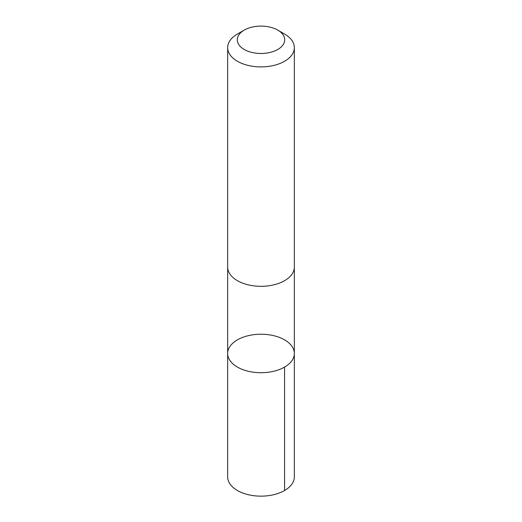 <?xml version="1.0" encoding="UTF-8"?>
<svg xmlns="http://www.w3.org/2000/svg" width="522" height="522" viewBox="0 0 522 522"><rect width="100%" height="100%" fill="white"/><g stroke="black" fill="none" stroke-linecap="round" stroke-linejoin="round"><path stroke-width="0.78" d="M283.453 339.241A33.343 19.249 180 0 1 294.343 353.472A33.343 19.249 180 0 1 261 372.721A33.343 19.249 180 0 1 227.657 353.472A33.343 19.249 180 0 1 247.532 335.861A33.343 19.249 180 0 1 283.453 339.241M227.657 476.899A33.343 19.249 0 0 0 238.541 491.13A33.343 19.249 0 0 0 274.474 494.51A33.343 19.249 0 0 0 294.343 476.899L294.343 353.472A33.343 19.249 180 0 1 261 372.721A33.343 19.249 180 0 1 227.657 353.472L227.657 476.899M244.231 30.113L237.425 34.041A33.343 19.249 0 0 0 227.657 47.652L227.657 267.062A33.343 19.249 0 0 0 238.541 281.293A33.343 19.249 0 0 0 274.474 284.673A33.343 19.249 0 0 0 294.343 267.062L294.343 47.652A33.343 19.249 0 0 0 284.575 34.041L277.769 30.113A23.718 13.696 0 0 0 244.231 30.113A23.718 13.696 0 0 0 245.027 49.916A23.718 13.696 0 0 0 278.154 49.251A23.718 13.696 0 0 0 277.769 30.113M227.657 47.652A33.343 19.249 0 0 0 238.541 61.883A33.343 19.249 0 0 0 274.474 65.263A33.343 19.249 0 0 0 294.343 47.652M284.575 490.51L284.575 367.083M227.664 267.421L227.657 353.472M294.336 267.421L294.343 353.472"/></g></svg>

